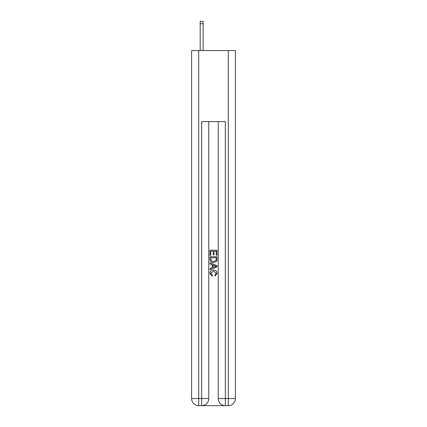 <?xml version="1.0" encoding="UTF-8"?>
<svg xmlns="http://www.w3.org/2000/svg" width="427" height="427" viewBox="0 0 427 427"><rect width="100%" height="100%" fill="white"/><g stroke="black" fill="none" stroke-linecap="round" stroke-linejoin="round"><path stroke-width="0.64" d="M202.195 405.65L224.805 405.65M198.704 50.583L198.704 398.551L191.606 398.551L191.606 50.583L235.394 50.583L235.394 398.551L228.296 398.551L228.296 50.583M225.333 405.65L225.333 398.551L218.234 398.551A7.099 7.099 0 0 0 225.333 405.65L228.296 405.65L228.296 398.551L225.333 398.551L225.333 121.599L201.667 121.599L201.667 398.551L198.704 398.551L198.704 405.65L201.667 405.65A7.099 7.099 0 0 0 208.766 398.551L201.667 398.551L201.667 405.65M208.766 121.599L208.766 398.551M218.234 398.551L218.234 121.599M228.296 405.65A7.099 7.099 0 0 0 235.394 398.551M191.606 398.551A7.099 7.099 0 0 0 198.704 405.65M209.951 255.383L209.951 250.195L217.049 250.195L217.049 255.202L216.233 255.202L216.233 251.199L214.044 251.199L214.044 254.93L213.228 254.93L213.228 251.199L210.767 251.199L210.767 255.383L209.951 255.383M209.951 259.296L209.951 256.75L217.049 256.75L216.948 260.433L216.441 261.468L213.537 262.578C211.269 262.584 210.073 261.489 209.951 259.296M210.767 257.753L211.269 260.892L213.553 261.575L216.083 260.363L216.233 257.753L210.767 257.753M209.951 263.945L209.951 262.877L217.049 265.701L217.049 266.827L209.951 269.65L209.951 268.583L212.134 267.777L212.134 264.751L209.951 263.945M214.92 265.781L212.956 265.05L212.956 267.478L216.233 266.261L214.92 265.781M210.676 273.237L212.454 275.234L212.224 276.232L209.86 273.333C210.052 271.15 211.28 270.056 213.553 270.04C215.736 270.088 216.932 271.177 217.14 273.312L215.08 276.05L214.861 275.047L216.324 273.264L213.559 271.044L210.676 273.237M203.145 50.583L203.145 23.715L200.183 23.715L200.183 21.35L203.145 21.35L203.145 23.715M200.183 50.583L200.183 23.715M203.145 21.35L200.183 21.35"/></g></svg>
